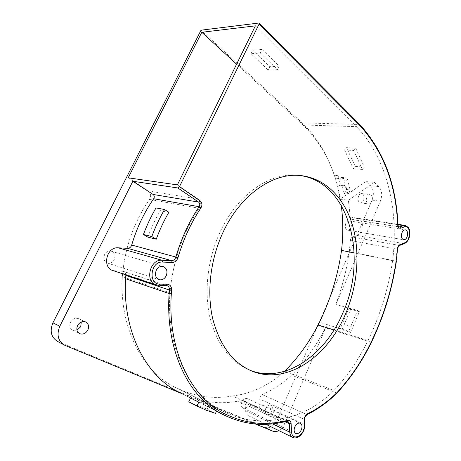 <?xml version="1.0" encoding="UTF-8"?>
<svg xmlns="http://www.w3.org/2000/svg" width="461" height="461" viewBox="0 0 461 461"><rect width="100%" height="100%" fill="white"/><g stroke="black" fill="none" stroke-linecap="round" stroke-linejoin="round"><path stroke-width="0.35" stroke-dasharray="2.31 1.73" d="M357.552 310.443L359.396 311.699L350.625 332.45L348.741 331.252L357.552 310.443L335.764 304.41C342.183 287.353 346.701 269.783 349.311 251.706L396.397 261.197M317.473 325.357L325.454 327.863L327.091 324.573L319.093 322.106L317.473 325.357M348.741 331.252L327.085 324.573L284.748 423.457L277.026 419.792L372.073 200.143C374.194 194.19 373.675 189.373 370.517 185.685L366.017 181.553L340.062 199.146L337.533 186.751L339.659 185.345L343.318 185.754L341.192 187.172L337.936 175.67C338.662 177.727 339.826 178.856 341.422 179.058L345.445 177.79C346.614 177.958 347.41 178.828 347.83 180.401L350.095 189.926L346.447 189.494L344.171 180.02C343.745 178.453 342.944 177.583 341.774 177.422L339.953 178.067L343.618 178.447M284.512 371.347C268.809 385.494 251.476 393.7 232.5 395.97L280.939 418.738C300.284 415.672 317.963 406.279 333.977 390.553C347.508 375.951 358.842 359.292 367.993 340.575C380.187 315.295 388.398 288.655 392.628 260.661C399.03 210.233 387.038 157.944 356.486 126.648L255.382 25.851M177.381 184.89L198.011 199.025C200.696 201.503 201.077 204.575 199.152 208.245C182.556 233.399 172.829 261.571 169.959 292.764C165.879 349.934 191.061 397.883 225.245 412.318L230.298 414.554C246.963 421.123 263.848 422.518 280.939 418.738M232.5 395.97C215.627 398.995 198.985 397.209 182.568 390.611L177.583 388.387C143.924 373.957 119.071 329.079 122.332 276.652C124.718 248.064 133.782 222.317 149.52 199.411C151.341 196.058 150.937 193.234 148.304 190.94L128.193 177.819M201.987 408.383L193.758 404.147L207.243 409.149L215.506 413.384M285.273 421.763L245.01 402.781L245.592 410.797C245.932 413.35 247.01 415.061 248.819 415.931C252.801 417.026 256.166 414.935 258.921 409.65L260.05 403.761L259.745 399.099L304.162 419.314L304.404 424.253L303.177 430.539C300.33 436.227 296.913 438.549 292.925 437.512L292.637 437.368M245.592 410.797L272.555 423.838M349.311 251.706L350.302 240.486C350.498 238.729 351.184 237.582 352.354 237.052L357.039 235.444C358.86 234.782 360.318 233.237 361.401 230.823C363.429 224.173 362.3 219.96 358.007 218.191L351.979 219.58C350.988 219.361 350.418 218.52 350.268 217.045L348.389 200.235L374.378 182.418L366.017 181.553M122.332 276.652L169.959 292.764M178.557 388.819L226.236 412.756M285.105 371.168L333.977 390.553M354.175 252.928L392.628 260.661M236.597 64.16L303.021 124.977C324.175 145.901 336.916 172.645 341.244 205.22M260.327 52.98L262.055 49.425L252.714 50.197L269.933 66.684L268.285 70.118L277.614 69.646L260.327 52.98L251.003 53.701L268.285 70.118M262.055 49.425L279.28 66.165L269.933 66.684M344.557 149.923L353.748 150.505L355.736 148.188L346.539 147.635L344.557 149.923L353.282 168.674L355.224 166.381L364.351 167.159L362.409 169.475L353.282 168.674M355.736 148.188L364.351 167.159M355.224 166.381L346.539 147.635M168.864 212.296L160.342 210.631L156.031 207.888M147.843 237.121C151.294 227.792 155.455 218.963 160.342 210.631M250.081 370.321C230.546 362.415 217.166 344.834 209.945 317.566C203.843 291.058 207.675 258.437 220.346 231.514C237.588 194.369 269.916 172.477 296.89 175.174L299.667 175.468M188.785 401.813L193.758 404.147M113.308 270.682L123.352 271.345C124.879 271.875 125.72 273.045 125.87 274.86M282.783 422.161L238.153 401.133L243.719 400.632L288.01 421.406L282.391 422.103C263.842 426.298 245.592 424.483 227.63 416.658L204.644 405L217.2 409.622L216.509 411.154M279.28 66.165L277.614 69.646M251.003 53.701L252.714 50.197M241.921 401.957C240.844 404.919 241.236 406.982 243.091 408.135C245.217 408.723 247.015 407.616 248.485 404.821C249.562 401.848 249.159 399.785 247.275 398.638C245.171 398.079 243.391 399.186 241.921 401.957M104.607 254.535C103.108 258.684 104.111 261.548 107.615 263.122C110.41 263.652 112.605 262.528 114.213 259.739C115.717 255.55 114.674 252.686 111.089 251.141C108.358 250.663 106.197 251.798 104.607 254.535M345.785 223.406C344.707 226.939 345.306 229.18 347.594 230.137C348.96 230.235 350.072 229.388 350.925 227.596C352.008 224.063 351.397 221.822 349.092 220.871C347.744 220.79 346.637 221.632 345.785 223.406M81.286 321.997L78.382 318.614C75.172 317.692 72.556 318.891 70.539 322.199C69.087 325.869 69.83 328.555 72.769 330.26L76.975 330.232M182.251 393.769L190.52 398.027M194.041 399.756L175.681 390.346L265.357 427.451C269.962 428.58 273.851 426.027 277.026 419.792M207.243 409.149L208.919 405.45L195.545 400.425M208.919 405.45L217.2 409.622M198.749 402.205L204.644 405M203.791 404.602L226.812 416.277M57.85 341.578L175.681 390.346M350.095 189.926L348.885 193.078L345.237 192.635L346.447 189.494M348.885 193.078L347.75 193.845L344.108 193.395L345.237 192.635M347.75 193.845L346.199 187.373L344.436 185.443L343.318 185.754M346.199 187.373L342.546 186.959L344.108 193.395M342.546 186.959L340.777 185.034L339.659 185.345M337.014 393.037L291.594 375.179C305.119 361.453 316.407 345.681 325.454 327.863L370.978 342.143L377.352 327.973C386.255 306.479 392.449 284.178 395.936 261.064L397.111 249.159L397.566 249.343M362.409 169.475L353.748 150.505M337.936 175.67L334.265 175.301C327.494 154.504 316.753 137.021 302.047 122.856L201.036 30.184M334.265 175.301C334.997 177.352 336.161 178.476 337.757 178.678L339.953 178.067M341.192 187.172L337.533 186.751M265.703 408.498C264.666 411.385 265.029 413.373 266.775 414.462C268.763 414.992 270.446 413.909 271.834 411.212C272.872 408.319 272.497 406.331 270.728 405.248C268.763 404.741 267.092 405.824 265.703 408.498M358.577 196.017C357.5 199.636 358.128 201.912 360.456 202.84C361.735 202.892 362.767 202.079 363.562 200.402C364.639 196.784 364 194.507 361.649 193.585C360.393 193.545 359.367 194.358 358.577 196.017M273.442 412.099C272.399 415.021 272.751 417.032 274.502 418.121C276.485 418.646 278.179 417.539 279.573 414.814C280.616 411.88 280.253 409.875 278.484 408.792C276.519 408.285 274.837 409.391 273.442 412.099M371.48 342.166L370.978 342.143C361.695 361.199 350.187 378.17 336.455 393.066C327.287 402.113 317.381 409.253 306.732 414.485L262.234 394.616C260.609 395.532 259.779 397.03 259.745 399.099M278.772 430.586C281.314 429.076 283.308 426.696 284.748 423.457M255.538 424.028L191.407 397.549L183.841 393.723M191.407 397.549C206.874 402.862 222.456 404.055 238.153 401.133M245.01 402.781L243.719 400.632M262.234 394.616C272.762 389.966 282.553 383.489 291.594 375.179M359.396 311.699L350.694 309.285L341.981 329.776L340.253 328.687L327.247 324.671M366.898 197.049C365.815 200.708 366.432 203.007 368.76 203.941C370.033 203.993 371.07 203.168 371.866 201.474C372.955 197.809 372.327 195.516 369.981 194.588C368.719 194.548 367.694 195.366 366.898 197.049M340.062 199.146L348.389 200.235M374.378 182.418L378.861 186.584C382.002 190.312 382.509 195.182 380.371 201.192L335.919 304.514L349.006 308.138L340.253 328.687M349.006 308.138L350.694 309.285M341.981 329.776L350.625 332.45M405.127 225.423C409.351 227.25 410.399 231.704 408.273 238.775C407.161 241.345 405.692 242.999 403.871 243.725L399.203 245.488C398.033 246.065 397.336 247.292 397.111 249.159L350.302 240.486M357.039 235.444L404.239 243.702M149.52 199.411L199.152 208.245M198.011 199.025L148.304 190.94M334.029 329.943L367.993 340.575M303.021 124.977L356.486 126.648M166.363 285.497L158.843 285.388L115.515 271.028M122.551 271.224L166.087 285.48M304.767 424.627L260.05 403.761M307.268 414.491L306.732 414.485C305.084 415.505 304.231 417.113 304.162 419.314L304.525 419.683M242.619 400.517L287.295 421.377M359.857 124.614L359.459 124.476C383.051 150.557 395.722 183.824 397.474 224.294C397.601 225.855 398.154 226.749 399.128 226.968M258.633 23.056L359.459 124.476L302.047 122.856M65.26 345.473L58.351 341.797M343.998 178.2L340.327 177.825M344.171 180.02L347.83 180.401M399.566 245.465L352.354 237.052M350.268 217.045L397.929 224.495M265.357 427.451L273.05 431.254M352.993 327.304L344.332 324.7M397.947 224.761L356.313 218.347M352.648 219.517L398.667 226.714M378.861 186.584L370.517 185.685M372.073 200.143L380.371 201.192M248.819 415.931L265.928 424.304M177.583 388.387L225.245 412.318M179.997 389.493L227.694 413.431M296.89 175.174L299.788 175.48M191.442 403.11L199.659 407.351M155.835 284.817L156.538 285.054M123.352 271.345L166.917 285.601M243.091 408.135L295.714 433.467M247.275 398.638L300.255 423.181M107.615 263.122L158.901 279.585M111.089 251.141L163.073 266.47M347.594 230.137L403.594 239.766M349.092 220.871L405.357 229.82M72.769 330.26L79.413 333.516M78.382 318.614L85.492 321.876M202.281 403.934L225.262 415.592M63.774 344.73L64.753 345.249M341.774 177.422L345.445 177.79M340.777 185.034L344.436 185.443M337.757 178.678L341.422 179.058M266.775 414.462L274.502 418.121M270.728 405.248L278.484 408.792M176.523 390.738L196.392 400.816M360.456 202.84L368.76 203.941M361.649 193.585L369.981 194.588M358.007 218.191L397.924 224.317M351.979 219.58L399.047 226.956"/><path stroke-width="0.69" d="M216.509 411.154L215.506 413.384L206.171 410.198L196.997 406.049L198.749 402.205L190.52 398.027L188.785 401.813L196.997 406.049M63.774 344.73L57.85 341.578C51.171 337.498 49.529 331.246 52.923 322.821L201.036 30.184L258.633 23.056L259.094 23.206L259.013 24.208L179.462 186.693L177.848 187.961L132.854 181.259L153.087 194.45C154.285 195.429 154.568 196.726 153.934 198.334L153.697 198.737C144.057 212.596 136.727 228.034 131.696 245.045L131.373 245.874C130.486 247.505 129.218 248.318 127.588 248.323L118.252 247.822C106.358 246.491 101.708 268.037 113.308 270.682L155.835 284.817M272.555 423.838L289.744 432.153L289.278 423.653L288.01 421.406L287.336 421.371L287.946 420.484L283.452 421.262L282.783 422.161L287.295 421.377M341.244 205.22C343.197 220.087 343.295 235.145 341.538 250.392C337.752 276.612 329.943 301.471 318.107 324.965C309.216 342.35 298.123 357.713 284.829 371.059L284.512 371.347M341.538 250.392L354.175 252.928M143.423 234.493C146.926 225.141 151.133 216.272 156.031 207.888L164.537 209.519L168.864 212.296C163.932 220.761 159.725 229.728 156.233 239.207L151.79 236.551L143.423 234.493L147.843 237.121L156.233 239.207M151.79 236.551C155.34 227.048 159.592 218.036 164.537 209.519M345.762 313.399C357.782 284.95 360.421 251.683 352.267 224.484C343.992 197.464 324.584 177.635 299.788 175.48C272.808 172.777 240.435 194.778 223.141 232.102C210.377 259.266 206.54 292.199 212.734 318.874C220.064 346.303 233.571 363.89 253.262 371.629C288.113 384.797 328.359 355.719 345.762 313.399M299.667 175.468C349.53 181.841 368.23 257.169 342.984 312.61C325.616 354.757 285.394 383.673 250.559 370.5L250.081 370.321M225.262 415.592L226.783 416.266L225.262 415.592C190.56 400.782 164.969 351.899 169.129 293.542L171.331 293.761L171.648 290.315C171.728 286.65 170.236 284.616 167.17 284.218L159.927 284.114L159.005 285.417L156.538 285.054C144.564 282.391 149.612 259.001 161.903 260.235L162.6 262.073L172.281 262.453L171.573 260.638C173.261 260.615 174.575 259.71 175.514 257.935L175.854 257.036L131.696 245.045M226.783 416.266C227.279 416.525 227.774 416.231 228.258 415.39C193.211 401.324 167.118 352.44 171.331 293.761M125.87 274.86L125.582 278.726C122.194 332.652 147.485 378.688 181.72 393.504M171.648 290.315L169.446 290.05L169.129 293.542L125.582 278.726M304.525 419.683L304.156 420.178L304.393 425.128C305.182 434.942 292.28 442.139 291.571 432.078L289.744 432.153C290.055 434.856 291.116 436.642 292.925 437.512C298.595 440.001 305.297 431.461 304.767 424.702L304.767 424.627M201.78 32.282L128.193 177.819L177.381 184.89L255.382 25.851L201.78 32.282L236.597 64.16M294.792 426.938C293.651 430.165 294.009 432.36 295.864 433.536C297.996 434.089 299.829 432.839 301.361 429.785C302.497 426.552 302.128 424.351 300.255 423.181C298.146 422.651 296.325 423.901 294.792 426.938M156.262 270.319C154.637 274.917 155.639 278.041 159.275 279.706C162.18 280.236 164.485 278.951 166.202 275.862C167.827 271.229 166.784 268.1 163.073 266.47C160.232 265.997 157.962 267.276 156.262 270.319M402.032 232.586C400.891 236.389 401.439 238.786 403.68 239.778C405.035 239.864 406.153 238.936 407.034 237.006C408.175 233.203 407.616 230.805 405.357 229.82C404.02 229.745 402.914 230.667 402.032 232.586M76.975 330.232L80.727 326.705L81.286 321.997M77.581 325.541C76.111 329.275 76.854 331.995 79.816 333.712C83.107 334.703 85.786 333.493 87.838 330.076C89.313 326.302 88.535 323.57 85.492 321.876C82.26 320.96 79.62 322.181 77.581 325.541M182.251 393.769L64.753 345.249C58.028 341.14 56.386 334.801 59.821 326.238L132.854 181.259M396.155 261.237L397.566 249.343L396.155 261.237C391.873 289.496 383.592 316.396 371.312 341.929C362.087 360.865 350.66 377.732 337.02 392.53L337.014 393.037C327.852 402.084 317.94 409.235 307.268 414.491L307.585 413.73C305.389 415.09 304.243 417.24 304.156 420.178M255.538 424.028L273.05 431.254C274.814 431.94 276.721 431.721 278.772 430.586M371.312 341.935L371.48 342.166C383.794 316.546 392.104 289.56 396.397 261.208L396.397 261.197M153.087 194.45L198.547 202.074L200.137 200.852C202.16 202.713 202.442 205.03 200.99 207.807L199.117 206.701L199.365 206.269C200.039 204.523 199.763 203.122 198.547 202.074L177.848 187.961M318.107 324.965L334.029 329.943M166.087 285.48L167.17 284.218M125.853 275.505L169.446 290.05C169.556 287.75 168.714 286.264 166.917 285.601L166.363 285.497M159.927 284.114C147.75 284.535 150.557 261.03 162.6 262.073M118.252 247.822L161.903 260.235L171.573 260.638L127.588 248.323M153.697 198.737L199.117 206.701C189.016 221.787 181.259 238.568 175.854 257.036L177.992 257.641C183.34 239.363 191.004 222.749 200.99 207.807M172.281 262.453C175.007 262.326 176.909 260.724 177.992 257.641M304.393 425.128L304.767 424.702L304.531 419.758C304.266 417.948 305.182 416.197 307.268 414.491M291.571 432.078L291.11 423.601L289.278 423.653L285.273 421.763M291.11 423.601C290.862 421.308 289.808 420.271 287.946 420.484M397.929 224.495L397.935 224.53C396.206 184.118 383.54 150.839 359.932 124.695L359.949 125.628L259.013 24.208M259.094 23.206L359.857 124.614M179.462 186.693L200.137 200.852M283.452 421.262C264.723 425.491 246.324 423.532 228.258 415.39M282.829 422.155C264.153 426.39 245.753 424.558 227.63 416.658L226.812 416.277M52.923 322.821L59.821 326.238M337.02 392.53C327.938 401.485 318.125 408.55 307.585 413.73M399.047 226.956L399.796 226.893L400.776 228.183L404.424 226.893C410.941 224.34 411.264 240.798 404.787 242.768L400.108 244.526L399.566 245.465M400.108 244.526C398.546 245.298 397.618 246.935 397.319 249.43M404.787 242.768L404.239 243.702M404.424 226.893L403.444 225.608L405.127 225.423C409.362 227.809 408.78 228.339 409.42 229.751L409.656 235.79C408.815 239.778 407.017 242.411 404.274 243.69M398.667 226.714L399.796 226.893L403.444 225.608L397.947 224.761M399.128 226.968C398.696 227.158 398.298 226.345 397.935 224.53L397.676 224.72C397.97 227.388 399.007 228.547 400.776 228.183M359.949 125.628C383.362 151.485 395.936 184.515 397.676 224.72M371.48 342.166L371.48 342.166C362.219 361.188 350.729 378.141 337.026 393.026M265.928 424.304L292.637 437.368M250.559 370.5L253.262 371.629M156.538 285.054L166.917 285.601M158.901 279.585L159.275 279.706M79.413 333.516L79.816 333.712M397.566 249.343C397.889 247.286 398.569 245.99 399.612 245.448L404.285 243.685M397.924 224.317L405.127 225.423"/></g></svg>
